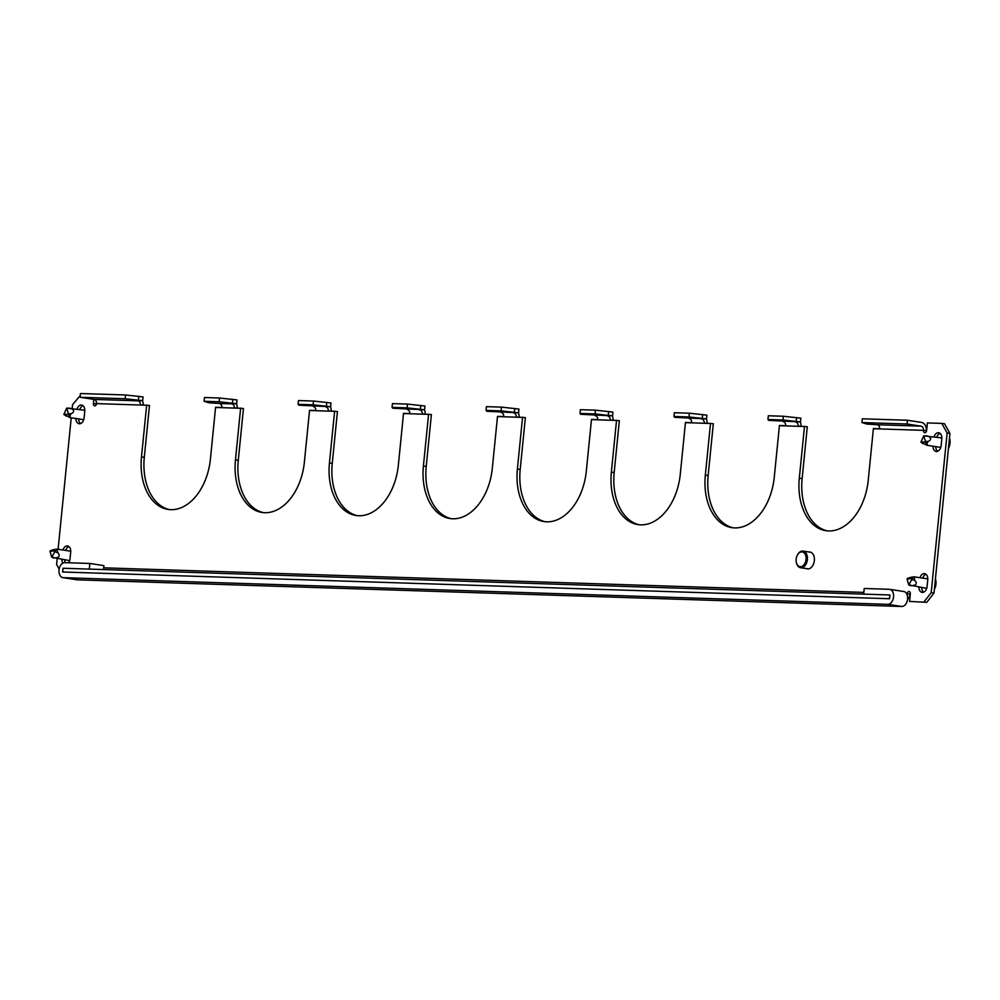 <?xml version="1.0" encoding="UTF-8"?>
<svg xmlns="http://www.w3.org/2000/svg" width="1000" height="1000" viewBox="0 0 1000 1000"><rect width="100%" height="100%" fill="white"/><g stroke="black" fill="none" stroke-linecap="round" stroke-linejoin="round"><path stroke-width="1.5" d="M809.15 552.013A8.512 5.625 98.7 0 1 809.538 552A8.512 5.625 98.7 0 1 809.987 552.038A8.512 5.625 98.7 0 1 814.3 560.975A8.512 5.625 98.7 0 1 807.85 568.913A8.512 5.625 98.7 0 1 807.412 568.875A8.512 5.625 98.7 0 1 806.6 568.65M75.925 418.5A6.15 4.062 -81.3 0 0 79.112 423.762A6.15 4.062 -81.3 0 0 84.113 417.812L84.763 411.238A6.15 4.062 -81.3 0 0 81.625 405.037A6.15 4.062 -81.3 0 0 81.3 405A6.15 4.062 -81.3 0 0 77.013 409.1M934.062 436.812A6.15 4.062 98.7 0 1 938.35 432.713A6.15 4.062 98.7 0 1 938.675 432.738A6.15 4.062 98.7 0 1 941.812 438.95L941.162 445.525A6.15 4.062 98.7 0 1 936.162 451.463A6.15 4.062 98.7 0 1 932.975 446.213M918.9 587.112A6.15 4.062 -81.3 0 0 922.087 592.375A6.15 4.062 -81.3 0 0 927.1 586.425L927.75 579.85A6.15 4.062 -81.3 0 0 924.613 573.65A6.15 4.062 -81.3 0 0 924.287 573.612A6.15 4.062 -81.3 0 0 919.987 577.712M62.95 550.013A6.15 4.062 98.7 0 1 67.237 545.913A6.15 4.062 98.7 0 1 67.562 545.938A6.15 4.062 98.7 0 1 70.7 552.15L70.05 558.725A6.15 4.062 98.7 0 1 68.6 562.775M949.938 433.425L947.125 433L941.8 423.4L944.6 423.825L949.938 433.425L933.988 593.112L926.787 602.312L909.575 601.413L910.325 593.9A2.362 1.562 -81.3 0 0 909.112 591.512A2.362 1.562 -81.3 0 0 908.988 591.5A2.362 1.562 -81.3 0 0 907.188 593.8L906.65 593.775M298.075 404.325L298.45 400.562L313.488 401.05L330.988 402.975L330.613 406.737L298.825 405.2L298.075 404.325L313.113 404.812L313.488 401.05M392.05 407.362L392.425 403.612L407.463 404.087L424.963 406.012L424.588 409.775L392.8 408.237L392.05 407.362L407.088 407.85L407.463 404.087M486.025 410.4L486.4 406.65L501.438 407.125L518.938 409.05L518.562 412.812L486.775 411.275L486.025 410.4L501.062 410.887L501.438 407.125M580 413.438L580.375 409.688L595.413 410.163L612.913 412.088L612.537 415.85L580.75 414.312L580 413.438L595.037 413.925L595.413 410.163M673.975 416.475L674.35 412.725L689.375 413.2L706.875 415.125L706.5 418.888L674.725 417.35L673.975 416.475L689 416.962L689.375 413.2M767.95 419.513L768.325 415.763L783.35 416.25L800.85 418.162L800.475 421.925L768.7 420.387L767.95 419.513L782.975 420L783.35 416.25M907.4 420.25L907.025 424.012L861.925 422.55L862.3 418.8L907.4 420.25L921.45 422.4A7.562 5.663 91.9 0 1 926.312 430.775A2.362 1.562 98.7 0 0 926.325 431.575M330.613 406.737L313.113 404.812M424.588 409.775L407.088 407.85M518.562 412.812L501.062 410.887M612.537 415.85L595.037 413.925M706.5 418.888L689 416.962M800.475 421.925L782.975 420M861.925 422.55L866.888 424.062L877.212 424.738A3.787 2.837 -88.1 0 1 879.663 428.738L873.4 428.537A3.787 2.837 -88.1 0 1 873.388 428.725L923.5 430.35A2.362 1.562 -81.3 0 0 924.712 432.738A2.362 1.562 -81.3 0 0 926.637 430.45L927.387 422.938L941.8 423.4M907.025 424.012L921.075 426.163L877.212 424.738M237.2 407.975A7.562 5.663 91.9 0 0 236.438 403.688M263.475 512.638A52.013 34.337 98.7 0 1 238.275 460.363L243.438 408.7A7.562 5.663 91.9 0 0 243.45 408.512L234.375 407.875A3.787 2.837 91.9 0 0 231.925 403.875L219.4 403.475A3.787 2.837 -88.1 0 1 221.838 407.475L215.575 407.275A3.787 2.837 -88.1 0 1 215.562 407.463L240.625 408.275A3.787 2.837 91.9 0 0 240.637 408.088M331.175 411.012A7.562 5.663 91.9 0 0 330.412 406.725M357.45 515.675A52.013 34.337 98.7 0 1 332.25 463.4L337.413 411.737A7.562 5.663 91.9 0 0 337.425 411.55L328.35 410.913A3.787 2.837 91.9 0 0 325.9 406.925M425.15 414.05A7.562 5.663 91.9 0 0 424.387 409.762M451.425 518.713A52.013 34.337 98.7 0 1 426.225 466.438L431.375 414.775A7.562 5.663 91.9 0 0 431.4 414.588L422.325 413.95A3.787 2.837 91.9 0 0 419.875 409.963M519.125 417.088A7.562 5.663 91.9 0 0 518.362 412.8M545.4 521.75A52.013 34.337 98.7 0 1 520.2 469.475L525.35 417.812A7.562 5.663 91.9 0 0 525.375 417.625L516.3 416.987A3.787 2.837 91.9 0 0 513.85 413M613.1 420.125A7.562 5.663 91.9 0 0 612.337 415.838M639.375 524.788A52.013 34.337 98.7 0 1 614.175 472.512L619.325 420.85A7.562 5.663 91.9 0 0 619.35 420.662L610.275 420.025A3.787 2.837 91.9 0 0 607.825 416.037M707.075 423.162A7.562 5.663 91.9 0 0 706.312 418.875M733.35 527.825A52.013 34.337 98.7 0 1 708.15 475.55L713.3 423.888A7.562 5.663 91.9 0 0 713.325 423.7L704.25 423.075A3.787 2.837 91.9 0 0 701.8 419.075M801.05 426.2A7.562 5.663 91.9 0 0 800.288 421.912M827.325 530.862A52.013 34.337 98.7 0 1 802.125 478.587L807.275 426.925A7.562 5.663 91.9 0 0 807.3 426.737L798.225 426.112A3.787 2.837 91.9 0 0 795.775 422.113M313.375 406.512A3.787 2.837 -88.1 0 1 315.812 410.513L309.55 410.312A3.787 2.837 -88.1 0 1 309.538 410.5L334.6 411.312A3.787 2.837 91.9 0 0 334.613 411.125M407.337 409.55A3.787 2.837 -88.1 0 1 409.787 413.55L403.525 413.35A3.787 2.837 -88.1 0 1 403.512 413.537L428.575 414.35A3.787 2.837 91.9 0 0 428.587 414.162M501.312 412.587A3.787 2.837 -88.1 0 1 503.762 416.587L497.5 416.388A3.787 2.837 -88.1 0 1 497.488 416.575L522.55 417.388A3.787 2.837 91.9 0 0 522.562 417.2M595.288 415.625A3.787 2.837 -88.1 0 1 597.737 419.625L591.475 419.425A3.787 2.837 -88.1 0 1 591.462 419.613L616.525 420.425A3.787 2.837 91.9 0 0 616.538 420.238M689.262 418.663A3.787 2.837 -88.1 0 1 691.712 422.663L685.45 422.463A3.787 2.837 -88.1 0 1 685.438 422.65L710.5 423.462A3.787 2.837 91.9 0 0 710.512 423.275M783.238 421.7A3.787 2.837 -88.1 0 1 785.688 425.7L779.425 425.5A3.787 2.837 -88.1 0 1 779.412 425.688L804.475 426.5A3.787 2.837 91.9 0 0 804.488 426.312M236.637 403.7L219.137 401.775L204.1 401.287L204.475 397.525L219.513 398.013L237.013 399.938L236.637 403.7L231.925 403.875M204.1 401.287L209.062 402.8L219.4 403.475M219.137 401.775L219.513 398.013M143.225 404.938A7.562 5.663 91.9 0 0 142.463 400.65M169.5 509.6A52.013 34.337 98.7 0 1 144.3 457.325L149.462 405.662A7.562 5.663 91.9 0 0 149.475 405.475L140.4 404.837A3.787 2.837 91.9 0 0 137.95 400.838L94.1 399.425A3.787 2.837 -88.1 0 1 96.525 403.612L146.65 405.238A3.787 2.837 91.9 0 0 146.662 405.05M240.625 408.275L235.463 459.938A52.013 34.337 -81.3 0 0 262.062 512.463A52.013 34.337 -81.3 0 0 304.375 462.163L309.538 410.5M146.65 405.238L141.488 456.9A52.013 34.337 -81.3 0 0 168.088 509.425A52.013 34.337 -81.3 0 0 210.413 459.125L215.562 407.463M93.812 399.387L93.4 403.512A2.362 1.562 -81.3 0 0 94.6 405.9A2.362 1.562 -81.3 0 0 96.525 403.612M72.175 408.363L72.537 404.725L80.225 395.55M59.175 569.062L56.6 564.412L57.162 558.688M58.113 549.275L71.225 417.788M923.988 601.875L931.188 592.688L933.988 593.112M947.125 433L931.188 592.688M804.475 426.5L799.312 478.162A52.013 34.337 -81.3 0 0 825.913 530.7A52.013 34.337 -81.3 0 0 868.225 480.387L873.388 428.725M710.5 423.462L705.337 475.125A52.013 34.337 -81.3 0 0 731.938 527.663A52.013 34.337 -81.3 0 0 774.25 477.35L779.412 425.688M616.525 420.425L611.362 472.088A52.013 34.337 -81.3 0 0 637.962 524.612A52.013 34.337 -81.3 0 0 680.275 474.312L685.438 422.65M522.55 417.388L517.388 469.05A52.013 34.337 -81.3 0 0 543.987 521.575A52.013 34.337 -81.3 0 0 586.3 471.275L591.462 419.613M428.575 414.35L423.413 466.012A52.013 34.337 -81.3 0 0 450.012 518.538A52.013 34.337 -81.3 0 0 492.325 468.237L497.488 416.575M334.6 411.312L329.438 462.975A52.013 34.337 -81.3 0 0 356.037 515.5A52.013 34.337 -81.3 0 0 398.35 465.2L403.512 413.537M62.862 563.138A6.15 4.062 98.7 0 1 61.863 559.412M925.95 574.25A6.15 4.062 -81.3 0 0 922.8 578.15M921.712 587.55A6.15 4.062 -81.3 0 0 923.562 592.2M65.75 550.438A6.15 4.062 98.7 0 1 68.913 546.538M65.188 562.663A6.15 4.062 98.7 0 1 64.662 559.837M926.787 602.312L909.575 601.413M907.525 599.587A7.562 5.663 91.9 0 0 910 594.225A2.362 1.562 98.7 0 1 910.312 593.1M96.225 404.75A2.362 1.562 98.7 0 1 96.2 403.938L96.412 401.912M937.625 451.3A6.15 4.062 98.7 0 1 935.775 446.637M936.862 437.238A6.15 4.062 98.7 0 1 940.013 433.338M78.725 418.938A6.15 4.062 -81.3 0 0 80.575 423.587M82.975 405.637A6.15 4.062 -81.3 0 0 79.825 409.538M907.038 594.612A3.787 2.837 91.9 0 0 907.188 593.8L910 594.225M889.587 598.737L889.963 594.975L62.987 568.25L62.613 572L889.587 598.737M926.312 430.775L923.5 430.35A3.787 2.837 91.9 0 0 921.075 426.163M94.1 399.425L80.05 397.275L125.162 398.738L125.538 394.975L80.425 393.525L80.05 397.275M137.95 400.838L142.662 400.662L143.038 396.9L125.538 394.975M142.662 400.662L125.162 398.738M138.45 400.012L138.825 396.25M796.263 421.275L796.637 417.525M702.288 418.237L702.663 414.487M608.312 415.2L608.688 411.45M514.35 412.163L514.725 408.413M420.375 409.125L420.75 405.375M326.4 406.087L326.775 402.325M232.425 403.05L232.8 399.288M76.562 579.712A7.562 5 -81.3 0 0 76.95 579.788A7.562 5 -81.3 0 0 77.35 579.825L901.812 606.475A7.562 5 -81.3 0 0 907.575 599.125A7.562 5 -81.3 0 0 903.713 591.487A7.562 5 -81.3 0 0 903.312 591.45M887.775 604.338A7.562 5 -81.3 0 0 893.538 596.975A7.562 5 -81.3 0 0 889.663 589.338A7.562 5 -81.3 0 0 889.275 589.3L864.212 588.488L863.65 594.125L888.713 594.938A1.887 1.25 -81.3 0 1 888.812 594.95A1.887 1.25 -81.3 0 1 889.775 596.862A1.887 1.25 -81.3 0 1 888.337 598.7L63.863 572.038A1.887 1.25 -81.3 0 1 63.762 572.038A1.887 1.25 -81.3 0 1 62.812 570.05A1.887 1.25 -81.3 0 1 64.237 568.288L89.3 569.1L89.862 563.462L64.8 562.65A7.562 5 -81.3 0 0 59.075 569.7A7.562 5 -81.3 0 0 62.912 577.638A7.562 5 -81.3 0 0 63.3 577.675L887.775 604.338L901.812 606.475M89.862 563.462L103.9 565.612L103.513 569.55M796.162 559.138A7.475 4.938 -81.3 0 0 796.287 562.163A7.475 4.938 -81.3 0 0 801.413 566.587A7.475 4.938 -81.3 0 0 806.062 559.462A7.475 4.938 -81.3 0 0 803.225 552.225A7.475 4.938 -81.3 0 0 797.362 555.125A7.475 4.938 -81.3 0 0 796.162 559.138M797.475 554.913A8.413 5.562 98.7 0 1 797.6 554.7A8.413 5.562 98.7 0 1 803.088 551.087A8.413 5.562 98.7 0 1 807.387 559.587A8.413 5.562 98.7 0 1 800.55 567.725A8.413 5.562 98.7 0 1 796.388 562.638A8.413 5.562 98.7 0 1 796.338 562.388M50 551.3L51.688 557.238L54.8 551.737L54.55 550.875L50 551.3M53 557.913L55.025 557.975C58.888 557.575 60.075 556.175 58.575 553.75L56.875 550.025L57.287 549.15L69.825 551.062A4.725 3.125 98.7 0 1 70.75 551.438M54.55 550.875L56.875 550.025C58.463 548.888 57.088 548.85 52.75 549.888L50.325 550.763M50.438 550.737L52.75 549.888L50.812 551.475M51.688 557.238L68.4 560.413A4.725 3.125 98.7 0 0 69.787 560.163M68.587 414.113L66.625 408.137L63.875 414.475L68.587 414.113M63.875 414.475L69.925 417.587L70.325 414.325L72.638 412.837C74.562 410.962 73.675 409.4 69.975 408.175L67.95 408.113M83.85 419.25A4.725 3.125 98.7 0 1 82.463 419.5L69.925 417.587M84.812 410.525A4.725 3.125 98.7 0 0 83.888 410.15L66.625 408.137M907.05 579L908.737 584.938L911.85 579.438L911.6 578.587L907.05 579M935.413 578.95A9.463 6.238 98.7 0 1 935.938 584.175A9.463 6.238 98.7 0 1 934.375 589.35M910.05 585.612L912.075 585.675C915.938 585.288 917.113 583.875 915.625 581.45L914.663 580.388L914.338 576.85L926.875 578.763A4.725 3.125 98.7 0 1 927.8 579.138M911.6 578.587L913.925 577.725C915.5 576.6 914.125 576.55 909.8 577.6L907.375 578.462M907.475 578.45L909.8 577.6L907.862 579.175M908.737 584.938L925.45 588.112A4.725 3.125 98.7 0 0 926.838 587.863M925.625 441.825L923.675 435.838L920.925 442.175L925.625 441.825M920.925 442.175L926.975 445.288L927.362 442.025L929.688 440.55C931.612 438.663 930.725 437.113 927.025 435.875L925 435.812M949.475 438.038A9.463 6.238 98.7 0 1 950 443.275A9.463 6.238 98.7 0 1 948.438 448.438M940.9 446.962A4.725 3.125 98.7 0 1 939.513 447.212L926.975 445.288M941.862 438.237A4.725 3.125 98.7 0 0 940.938 437.863L923.675 435.838M863.825 592.4L103.688 567.825M93.4 403.512L96.2 403.938M141.488 456.9L144.3 457.325M799.312 478.162L802.125 478.587M705.337 475.125L708.15 475.55M611.362 472.088L614.175 472.512M517.388 469.05L520.2 469.475M423.413 466.012L426.225 466.438M329.438 462.975L332.25 463.4M235.463 459.938L238.275 460.363M63.3 577.675L77.35 579.825M57.625 552.688L54.8 551.737M55.025 557.975L52.2 557.025M71.5 413.6L68.562 413.837M70.225 416.188L68.15 414.663M66.112 416.062L64.025 414.538M69.975 408.175L67.038 408.413M914.663 580.388L911.85 579.438M912.075 585.675L909.25 584.725M928.55 441.3L925.612 441.538M927.275 443.9L925.2 442.375M923.15 443.762L921.075 442.238M927.025 435.875L924.087 436.112M903.713 591.487L889.663 589.338M76.95 579.788L62.912 577.638M808.25 568.9L800.55 567.725M810.8 552.263L803.088 551.087"/></g></svg>
